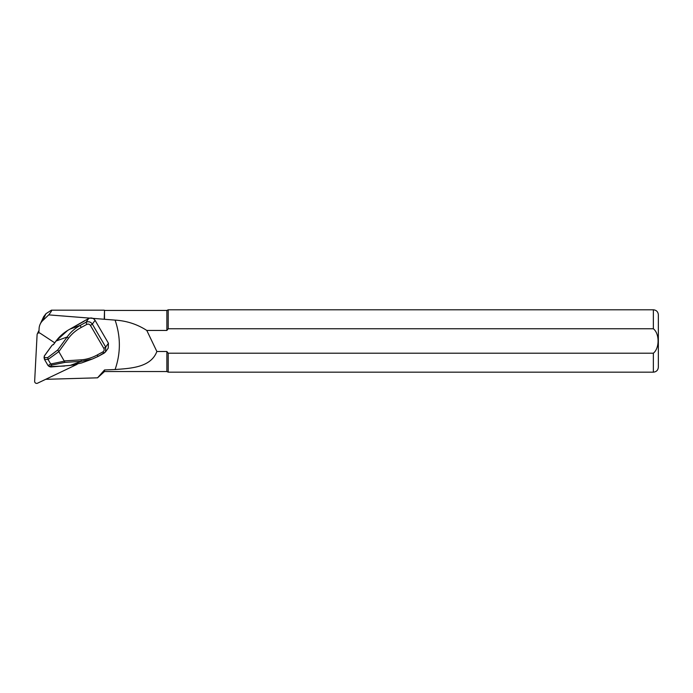 <?xml version="1.0" encoding="UTF-8"?>
<svg xmlns="http://www.w3.org/2000/svg" width="693" height="693" viewBox="0 0 693 693"><rect width="100%" height="100%" fill="white"/><g stroke="black" fill="none" stroke-linecap="round" stroke-linejoin="round"><path stroke-width="1.04" d="M108.229 348.111L108.429 343.252L95.062 320.322C93.408 318.026 91.285 317.429 88.687 318.52L84.97 320.573M45.695 379.314L97.548 377.824L104.504 369.967L115.099 369.525C120.773 353.187 120.773 336.72 115.099 320.114L48.718 314.882L42.723 320.616A12.474 12.084 -155 0 0 39.103 328.499L38.877 332.9M97.548 377.824L104.504 371.543L166.874 371.543L168.208 372.167L653.36 372.167C656.392 371.872 658.055 370.209 658.35 367.177L658.35 314.787C658.055 311.755 656.392 310.092 653.36 309.797L653.36 328.759C659.641 333.662 659.649 348.224 653.36 353.205L168.208 353.205L168.208 372.167M48.718 314.882C51.204 311.781 52.105 310.213 51.421 310.169L45.955 313.704L43.607 316.822M104.504 319.17L104.504 310.421L104.253 318.858M104.504 369.967L104.504 371.543M166.874 371.543L166.874 351.507L168.208 353.205L653.36 353.205L653.36 372.167M104.504 310.421L166.874 310.421L168.208 309.797L168.208 328.759L653.36 328.759M166.874 310.421L166.874 330.448L168.113 328.88M115.099 320.114C126.689 320.824 137.249 324.272 146.795 330.448L166.874 330.448M166.874 351.507L156.869 351.507C150.883 367.342 131.289 368.355 115.099 369.525M146.795 330.448L156.869 351.507M104.253 310.169L51.421 310.169M57.77 349.965L67.195 336.963C70.435 332.319 74.801 328.456 80.31 325.363L86.01 322.262C88.583 321.205 90.696 321.821 92.351 324.116L105.708 347.054L105.535 351.879L103.993 353.239L102.833 351.931C104.158 351.03 104.487 349.844 103.82 348.38L90.454 325.45C89.501 324.133 88.288 323.787 86.798 324.419L81.098 327.512C75.858 330.396 71.674 333.974 68.529 338.236L58.827 351.62L48.051 359.433L47.704 357.588L57.77 349.965L58.654 351.394M88.687 318.52L86.01 322.262L86.798 324.419M98.233 356.349L92.299 359.043L81.393 361.33L64.986 362.361L52.044 365.038L49.827 366.346L48.06 365.575L50.71 363.998L48.051 359.433M52.018 345.383L44.361 356.003L44.534 359.52L48.06 365.575M64.25 366.051L49.454 366.606L50.762 366.978L70.279 365.376L81.514 362.976L92.299 359.043M51.966 345.4L44.343 355.916L44.049 357.623L44.43 355.907M64.986 362.361L58.827 351.62M75.39 364.709L70.279 365.376L81.393 361.33L81.124 359.84C86.521 359.459 91.857 357.857 97.133 355.033L102.833 351.931M85.152 320.443L69.828 329.184C64.094 332.363 59.511 336.304 56.09 341.017L67.195 336.963A1.992 0.485 36 0 0 68.529 338.236M52.044 365.038L50.71 363.998L64.345 361.166M83.827 321.431L69.828 329.184L80.31 325.363L81.098 327.512M103.933 353.248L98.293 356.341L97.133 355.033M69.846 329.166L67.706 330.414L56.072 340.93L53.82 344.144L56.159 340.921M70.296 365.393L64.943 365.843M53.82 344.144L53.222 344.811M38.99 330.7A1.992 1.932 25 0 0 38.505 331.332L37.266 333.991A1.992 1.932 -155 0 1 40.151 333.229L54.704 342.81M37.266 333.991A1.992 1.932 -155 0 0 37.093 334.693L34.65 381.306A1.992 1.932 25 0 0 37.535 383.203L77.157 364.31M45.955 313.704L42.723 320.616M108.429 343.252L105.708 347.054L103.82 348.38M95.062 320.322L92.351 324.116L90.454 325.45M49.827 366.346L50.745 366.961M64.232 360.906L81.124 359.84M48.034 359.407L44.534 359.52M44.785 357.683L47.704 357.588M85.057 320.504L83.74 321.491M64.033 366.129L64.007 366.121A0.502 0.502 0 0 0 64.137 366.121L65.073 365.835M168.208 309.797L653.36 309.797M43.806 316.398L40.194 324.133M105.483 351.931L98.293 356.341L92.472 358.974M48.51 365.973L49.428 366.588M44.057 357.657L44.482 359.355M108.212 348.129L105.527 351.897M53.803 344.057L52.148 345.253A0.502 0.502 0 0 0 51.94 345.443"/></g></svg>
